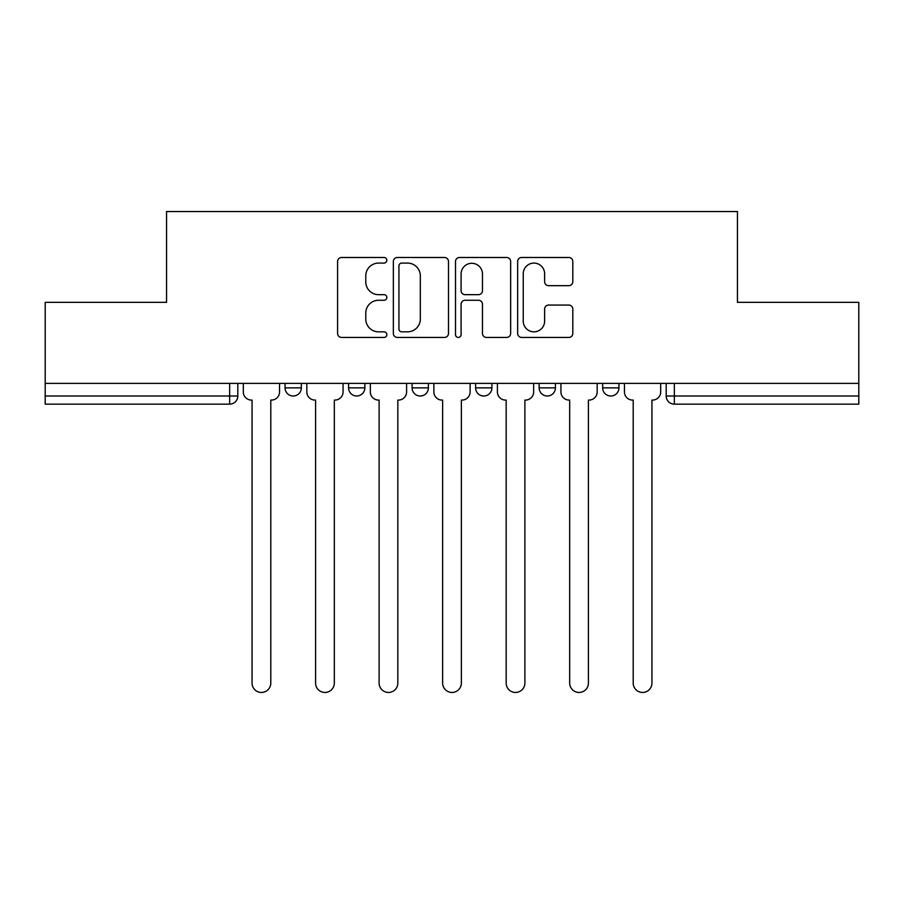 <?xml version="1.0" encoding="UTF-8"?>
<svg xmlns="http://www.w3.org/2000/svg" width="904" height="904" viewBox="0 0 904 904"><rect width="100%" height="100%" fill="white"/><g stroke="black" fill="none" stroke-linecap="round" stroke-linejoin="round"><path stroke-width="1.36" d="M386.844 260.295A2.802 2.802 0 0 0 384.053 257.493L341.588 257.493A4 4 0 0 0 337.587 261.493L337.587 333.44A4 4 0 0 0 341.588 337.441L384.053 337.441A2.802 2.802 0 0 0 386.844 334.638A2.802 2.802 0 0 0 384.053 331.836L378.55 331.836A12.792 12.792 0 0 1 365.77 319.044L365.77 313.055A12.792 12.792 0 0 1 378.55 300.264L384.053 300.264A2.802 2.802 0 0 0 386.844 297.461A2.802 2.802 0 0 0 384.053 294.67L378.55 294.67A12.792 12.792 0 0 1 365.77 281.878L365.77 275.878A12.792 12.792 0 0 1 378.55 263.087L384.053 263.087A2.802 2.802 0 0 0 386.844 260.295M602.663 383.386L602.663 387.861L618.957 387.861A8.147 8.147 0 0 1 610.81 396.008A8.147 8.147 0 0 1 602.663 387.861L602.663 383.386M475.617 383.386L475.617 387.861L491.912 387.861A8.147 8.147 0 0 1 483.764 396.008A8.147 8.147 0 0 1 475.617 387.861L475.617 383.386M568.808 285.675A4 4 0 0 0 572.808 281.675L572.808 261.493A4 4 0 0 0 568.808 257.493L521.653 257.493A4 4 0 0 0 517.653 261.493L517.653 333.44A4 4 0 0 0 521.653 337.441L568.808 337.441A4 4 0 0 0 572.808 333.44L572.808 309.055A4 4 0 0 0 568.808 305.055L548.626 305.055A4 4 0 0 0 544.626 309.055L544.626 321.146A10.69 10.69 0 0 1 533.936 331.836A10.69 10.69 0 0 1 523.246 321.146L523.246 273.788A10.69 10.69 0 0 1 533.936 263.087A10.69 10.69 0 0 1 544.626 273.788L544.626 281.675A4 4 0 0 0 548.626 285.675L568.808 285.675M45.2 383.386L45.2 302.354L166.551 302.354L166.551 211.547L737.449 211.547L737.449 302.354L858.8 302.354L858.8 383.386L45.2 383.386L45.2 396.008L237.808 396.008L237.808 383.386L237.808 396.008A8.147 8.147 0 0 1 229.661 404.156L45.2 404.156L45.2 396.008M448.497 261.493A4 4 0 0 0 444.508 257.493L397.342 257.493A4 4 0 0 0 393.342 261.493L393.342 333.44A4 4 0 0 0 397.342 337.441L444.508 337.441A4 4 0 0 0 448.497 333.44L448.497 261.493M459.492 257.493L506.658 257.493A4 4 0 0 1 510.658 261.493L510.658 333.44A4 4 0 0 1 506.658 337.441L486.476 337.441A4 4 0 0 1 482.476 333.44L482.476 304.264A4 4 0 0 0 478.476 300.264L465.085 300.264A4 4 0 0 0 461.096 304.264L461.096 334.638A2.802 2.802 0 0 1 458.294 337.441A2.802 2.802 0 0 1 455.503 334.638L455.503 261.493A4 4 0 0 1 459.492 257.493M666.191 383.386L666.191 396.008L858.8 396.008L858.8 404.156L674.339 404.156A8.147 8.147 0 0 1 666.191 396.008A8.147 8.147 0 0 0 674.339 404.156L674.339 383.386M858.8 383.386L858.8 396.008M618.957 387.861L618.957 383.386L618.957 387.861A8.147 8.147 0 0 1 610.81 396.008M555.429 383.386L555.429 387.861A8.147 8.147 0 0 1 547.282 396.008A8.147 8.147 0 0 1 539.146 387.861A8.147 8.147 0 0 0 547.282 396.008A8.147 8.147 0 0 0 555.429 387.861L555.429 383.386M539.146 383.386L539.146 387.861L555.429 387.861M491.912 383.386L491.912 387.861M428.383 383.386L428.383 387.861A8.147 8.147 0 0 1 420.236 396.008A8.147 8.147 0 0 1 412.088 387.861A8.147 8.147 0 0 0 420.236 396.008A8.147 8.147 0 0 0 428.383 387.861L412.088 387.861L412.088 383.386M348.571 383.386L348.571 387.861L364.854 387.861L364.854 383.386L364.854 387.861A8.147 8.147 0 0 1 356.718 396.008A8.147 8.147 0 0 1 348.571 387.861A8.147 8.147 0 0 0 356.718 396.008M285.042 383.386L285.042 387.861L301.337 387.861L301.337 383.386L301.337 387.861A8.147 8.147 0 0 1 293.19 396.008A8.147 8.147 0 0 1 285.042 387.861A8.147 8.147 0 0 0 293.19 396.008M401.738 263.087A2.802 2.802 0 0 0 398.935 265.889L398.935 329.045A2.802 2.802 0 0 0 401.738 331.836L407.534 331.836A12.792 12.792 0 0 0 420.326 319.044L420.326 275.878A12.792 12.792 0 0 0 407.534 263.087L401.738 263.087M482.476 273.98A10.69 10.69 0 0 0 471.786 263.29A10.69 10.69 0 0 0 461.096 273.98L461.096 290.67A4 4 0 0 0 465.085 294.67L478.476 294.67A4 4 0 0 0 482.476 290.67L482.476 273.98M243.312 391.94L243.312 383.386L243.312 391.94A8.147 8.147 48.4 0 0 251.448 400.076L252.058 400.076L252.058 683.085A9.368 9.368 48.4 0 0 261.425 692.453A9.368 9.368 48.4 0 0 270.793 683.085L270.793 400.076L271.403 400.076A8.147 8.147 48.4 0 0 279.551 391.94L279.551 383.386M251.448 400.076L252.058 400.076L252.058 683.085M270.793 683.085L270.793 400.076L271.403 400.076M306.829 391.94L306.829 383.386L306.829 391.94A8.147 8.147 48.4 0 0 314.976 400.076L315.586 400.076L315.586 683.085A9.368 9.368 48.4 0 0 324.954 692.453A9.368 9.368 48.4 0 0 334.322 683.085L334.322 400.076L334.932 400.076A8.147 8.147 48.4 0 0 343.068 391.94L343.068 383.386M370.357 391.94L370.357 383.386L370.357 391.94A8.147 8.147 48.4 0 0 378.493 400.076L379.115 400.076L379.115 683.085A9.368 9.368 48.4 0 0 388.471 692.453A9.368 9.368 48.4 0 0 397.839 683.085L397.839 400.076L398.449 400.076A8.147 8.147 48.4 0 0 406.597 391.94L406.597 383.386M314.976 400.076L315.586 400.076L315.586 683.085M334.322 683.085L334.322 400.076L334.932 400.076M378.493 400.076L379.115 400.076L379.115 683.085M397.839 683.085L397.839 400.076L398.449 400.076M433.875 391.94L433.875 383.386L433.875 391.94A8.147 8.147 48.4 0 0 442.022 400.076L442.632 400.076L442.632 683.085A9.368 9.368 48.4 0 0 452 692.453A9.368 9.368 48.4 0 0 461.368 683.085L461.368 400.076L461.978 400.076A8.147 8.147 48.4 0 0 470.125 391.94L470.125 383.386M497.403 391.94L497.403 383.386L497.403 391.94A8.147 8.147 48.4 0 0 505.551 400.076L506.161 400.076L506.161 683.085A9.368 9.368 48.4 0 0 515.529 692.453A9.368 9.368 48.4 0 0 524.885 683.085L524.885 400.076L525.506 400.076A8.147 8.147 48.4 0 0 533.642 391.94L533.642 383.386M560.932 391.94L560.932 383.386L560.932 391.94A8.147 8.147 48.4 0 0 569.068 400.076L569.678 400.076L569.678 683.085A9.368 9.368 48.4 0 0 579.046 692.453A9.368 9.368 48.4 0 0 588.414 683.085L588.414 400.076L589.024 400.076A8.147 8.147 48.4 0 0 597.171 391.94L597.171 383.386M442.022 400.076L442.632 400.076L442.632 683.085M461.368 683.085L461.368 400.076L461.978 400.076M505.551 400.076L506.161 400.076L506.161 683.085M524.885 683.085L524.885 400.076L525.506 400.076M569.068 400.076L569.678 400.076L569.678 683.085M588.414 683.085L588.414 400.076L589.024 400.076M624.449 391.94L624.449 383.386L624.449 391.94A8.147 8.147 48.4 0 0 632.597 400.076L633.207 400.076L633.207 683.085A9.368 9.368 48.4 0 0 642.574 692.453A9.368 9.368 48.4 0 0 651.942 683.085L651.942 400.076L652.552 400.076A8.147 8.147 48.4 0 0 660.688 391.94L660.688 383.386M632.597 400.076L633.207 400.076L633.207 683.085M651.942 683.085L651.942 400.076L652.552 400.076M229.661 383.386L229.661 404.156"/></g></svg>
